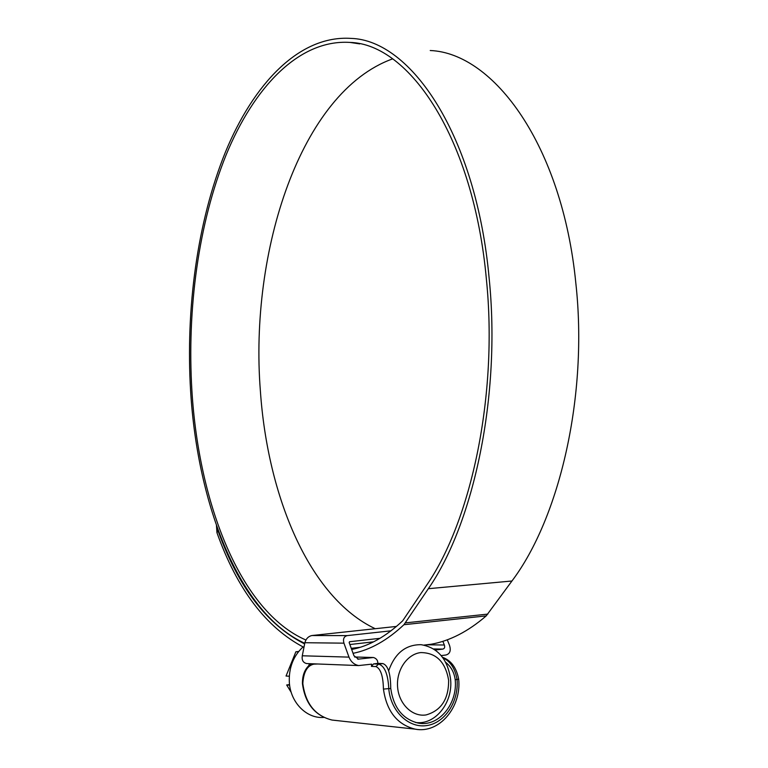 <?xml version="1.0" encoding="UTF-8"?>
<svg xmlns="http://www.w3.org/2000/svg" width="768" height="768" viewBox="0 0 768 768"><rect width="100%" height="100%" fill="white"/><g stroke="black" fill="none" stroke-linecap="round" stroke-linejoin="round"><path stroke-width="1.15" d="M357.754 659.194L373.507 657.504C376.474 658.483 377.904 660.432 377.798 663.341L382.886 663.581C388.003 665.376 390.614 673.536 390.72 688.07L390.758 688.464C393.542 707.702 402.72 719.242 418.291 723.101C438.566 727.2 457.766 703.997 455.203 679.757L455.165 679.373C454.09 672.211 450.931 666.528 445.69 662.304M317.885 663.994L313.843 664.147C307.258 665.587 303.59 672.01 302.832 683.405L302.861 683.798C305.606 703.795 315.341 715.882 332.064 720.058L415.066 729.13C397.162 724.579 386.621 711.226 383.443 689.078L383.405 688.646C383.126 675.936 380.621 668.573 375.907 666.566L371.453 666.394L371.635 664.157L358.666 665.568L306.682 663.562C303.12 662.717 301.651 660.125 302.285 655.786L304.867 642.72L343.939 643.162C342.816 638.947 343.939 636.422 347.309 635.597L391.046 630.816M358.627 659.222L353.942 655.718L349.162 642.566L349.536 641.731L379.997 638.314M377.789 663.398L373.546 663.926L378.624 664.109C384.643 665.894 388.022 674.102 388.781 688.733C390.653 711.322 408.787 728.563 426.97 725.53C445.181 722.822 458.957 701.27 457.056 679.507C455.165 668.65 450.442 661.402 442.877 657.763M435.216 650.006L442.838 649.094L433.632 648.941M447.264 639.802L449.453 645.178C451.19 650.602 449.99 653.885 445.862 655.018L441.187 655.594M343.939 643.162L348.979 657.12C350.918 661.814 354.144 664.627 358.666 665.568M371.453 666.394L373.546 663.926M426.49 644.794L444.346 645.005L442.848 641.318M444.346 645.005C445.056 647.27 444.557 648.634 442.838 649.094M307.536 663.59L306.682 663.562M396.48 626.429L311.856 635.539C308.352 636.336 306.019 638.726 304.867 642.72M397.603 687.139C398.88 704.083 412.397 717.139 426.067 714.931C441.216 710.611 448.733 699.053 448.637 680.256C445.488 661.93 436.195 652.704 420.778 652.579C407.146 654.058 396.115 670.234 397.603 687.139M388.637 670.867C394.829 653.28 405.638 644.554 421.085 644.688C437.789 647.568 447.619 659.069 450.576 679.2C453.216 702.586 435.235 725.376 415.517 722.477M323.846 717.418C306.691 718.915 290.438 702.566 289.325 682.301C288.73 667.805 293.29 656.026 303.024 646.954M291.235 692.41L286.675 684.97L289.555 684.595M289.622 685.171L286.675 684.97M289.296 676.214L286.042 676.032L295.872 651.782L298.685 651.466M295.872 651.782L298.378 651.84M309.485 663.667L308.659 665.779M305.885 640.003C240.25 611.52 198.758 503.194 191.914 390.835C186.922 309.13 198.499 223.373 226.09 154.992C253.843 87.475 298.906 39.13 350.016 42.422C409.325 43.978 473.75 138.192 486.442 279.782C498.086 394.915 471.274 520.646 426.662 585.168L402.672 620.822C385.891 636.605 368.89 646.157 351.667 649.469M375.226 628.714C309.216 597.542 267.542 496.282 260.362 390.71C249.418 251.971 300.25 92.189 392.554 58.896M373.565 641.837L349.872 644.525M430.234 50.515C493.862 53.098 562.33 145.574 575.827 283.114C588.259 395.328 559.699 517.776 511.949 581.002L486.221 615.888C468.134 631.478 449.779 640.934 431.165 644.237L424.579 645.206M304.752 643.277C238.886 613.344 197.52 504.278 190.627 391.325C185.587 308.592 197.299 221.789 225.264 152.486C253.382 84.077 299.098 34.963 351.053 38.4C411.024 40.08 476.285 135.341 489.187 278.746C501.062 395.702 473.712 523.421 428.352 588.701L403.949 624.71C387.206 640.368 370.243 649.901 353.069 653.318M360.096 647.309L351.254 648.326M303.946 647.386C266.246 627.706 237.254 589.478 216.95 532.704L216.451 525.456M304.627 643.93C267.149 624.864 238.291 587.174 218.054 530.851L216.95 532.704M217.325 527.923L218.054 530.851M302.861 683.798L302.438 683.702C305.146 703.67 315.024 715.795 332.064 720.058L335.885 720.47M375.907 666.566L378.624 664.109L382.886 663.581M390.758 688.464L383.443 689.078M442.541 657.302C451.152 660.48 456.528 667.766 458.669 679.152L455.203 679.757M302.285 655.786L348.979 657.12M372.902 657.504L354.595 656.995L373.114 657.494M311.856 635.539L347.309 635.597M511.949 581.002L428.352 588.701M486.221 615.888L403.949 624.71M487.824 614.102L405.475 622.877M311.107 663.734C305.184 668.006 302.294 674.659 302.438 683.702M458.669 679.152C461.683 707.03 439.286 734.016 415.066 729.13M359.731 43.891L350.016 42.422M431.165 644.237L423.994 645.082"/></g></svg>
